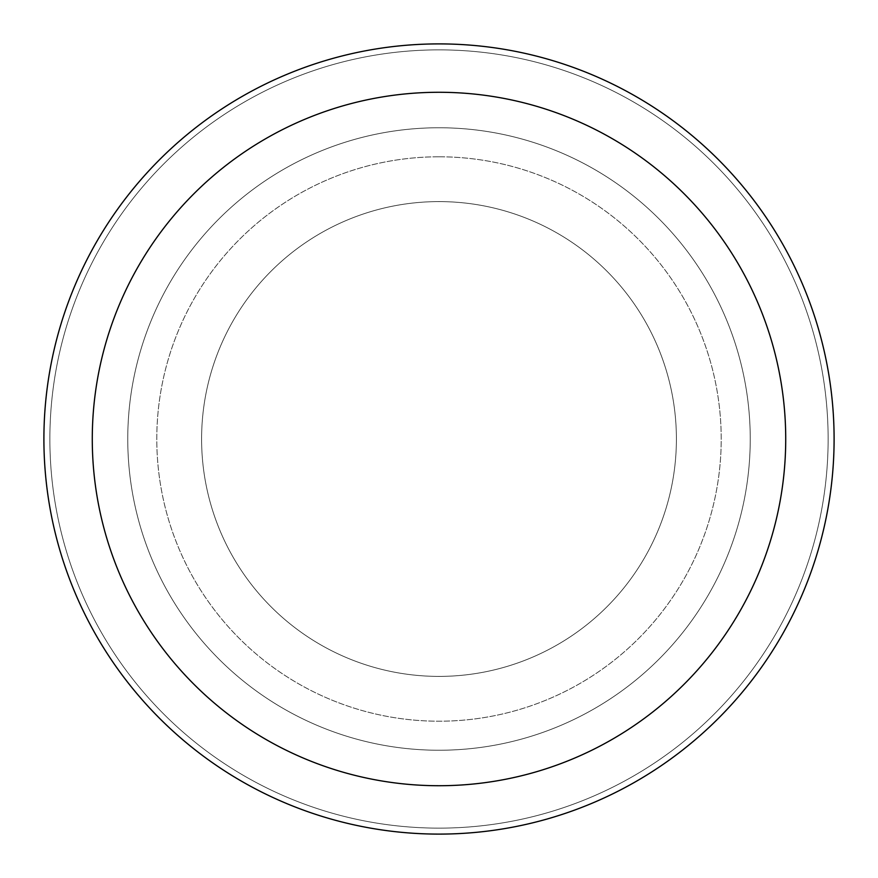 <?xml version="1.0" encoding="UTF-8"?>
<svg xmlns="http://www.w3.org/2000/svg" width="878" height="878" viewBox="0 0 878 878"><rect width="100%" height="100%" fill="white"/><g stroke="black" fill="none" stroke-linecap="round" stroke-linejoin="round"><path stroke-width="0.66" stroke-dasharray="4.39 3.29" d="M439 201.6A237.4 237.4 0 0 1 676.4 439A237.4 237.4 0 0 1 439 676.4A237.4 237.4 0 0 1 201.6 439A237.4 237.4 0 0 1 439 201.6A237.4 237.4 0 0 1 676.4 439A237.4 237.4 0 0 1 439 676.4A237.4 237.4 0 0 1 201.6 439A237.4 237.4 0 0 1 439 201.6A237.4 237.4 0 0 1 676.4 439A237.4 237.4 0 0 1 439 676.4A237.4 237.4 0 0 1 201.6 439A237.4 237.4 0 0 1 439 201.6A237.4 237.4 0 0 1 676.4 439A237.4 237.4 0 0 1 439 676.4A237.4 237.4 0 0 1 201.6 439A237.4 237.4 0 0 1 439 201.6M439 127.76A311.24 311.24 0 0 1 750.24 439A311.24 311.24 0 0 1 439 750.24A311.24 311.24 0 0 1 127.76 439A311.24 311.24 0 0 1 439 127.76A311.24 311.24 0 0 1 750.24 439A311.24 311.24 0 0 1 439 750.24A311.24 311.24 0 0 1 127.76 439A311.24 311.24 0 0 1 439 127.76M439 156.789A282.211 282.211 0 0 1 721.211 439A282.211 282.211 0 0 1 439 721.211A282.211 282.211 0 0 1 156.789 439A282.211 282.211 0 0 1 439 156.789A282.211 282.211 0 0 1 721.211 439A282.211 282.211 0 0 1 439 721.211A282.211 282.211 0 0 1 156.789 439A282.211 282.211 0 0 1 439 156.789M439 49.87A389.13 389.13 0 0 1 828.13 439A389.13 389.13 0 0 1 439 828.13A389.13 389.13 0 0 1 49.87 439A389.13 389.13 0 0 1 439 49.87A389.13 389.13 0 0 1 828.13 439A389.13 389.13 0 0 1 439 828.13A389.13 389.13 0 0 1 49.87 439A389.13 389.13 0 0 1 439 49.87A389.13 389.13 0 0 1 828.13 439A389.13 389.13 0 0 1 439 828.13A389.13 389.13 0 0 1 49.87 439A389.13 389.13 0 0 1 439 49.87M439 43.9A395.1 395.1 0 0 1 834.1 439A395.1 395.1 0 0 1 439 834.1A395.1 395.1 0 0 1 43.9 439A395.1 395.1 0 0 1 439 43.9"/><path stroke-width="1.32" d="M439 43.9A395.1 395.1 0 0 1 834.1 439A395.1 395.1 0 0 1 439 834.1A395.1 395.1 0 0 1 43.9 439A395.1 395.1 0 0 1 439 43.9M439 92.278A346.722 346.722 0 0 1 785.722 439A346.722 346.722 0 0 1 439 785.722A346.722 346.722 0 0 1 92.278 439A346.722 346.722 0 0 1 439 92.278"/></g></svg>
